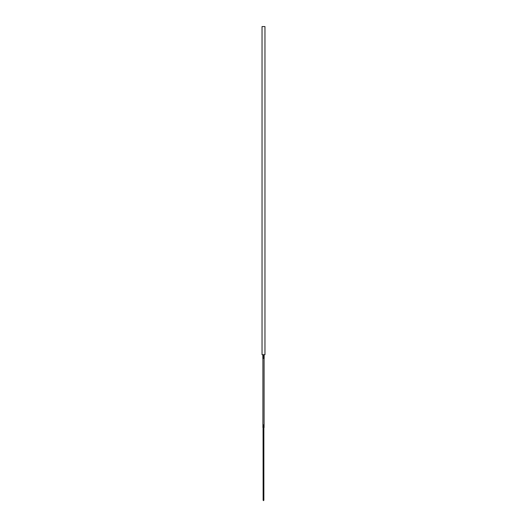 <?xml version="1.0" encoding="UTF-8"?>
<svg xmlns="http://www.w3.org/2000/svg" width="527" height="527" viewBox="0 0 527 527"><rect width="100%" height="100%" fill="white"/><g stroke="black" fill="none" stroke-linecap="round" stroke-linejoin="round"><path stroke-width="0.79" d="M262.933 356.1L263.5 356.1L262.933 356.1L262.841 355.429L264.159 355.429L263.5 355.514L263.5 356.1L264.159 356.186L263.5 356.1M263.862 500.288L263.138 500.288L263.5 500.65L263.862 500.288L263.862 427.68L263.065 427.68L263.138 500.288M263.5 426.877L262.914 426.956L264.086 426.218L264.007 426.877L263.5 426.877L264.007 426.877M264.067 356.977L263.5 356.977L264.067 356.977L264.159 357.649L263.5 357.556L263.5 356.977L262.933 356.977L262.841 357.649L264.067 357.556M262.993 424.834L263.5 424.834L263.5 425.421L262.993 425.421L262.993 424.834L264.007 424.834L264.086 425.5L263.5 425.421L264.007 425.421M263.5 424.834L264.007 424.834M264.962 26.567L262.038 26.567L262.038 354.711L264.962 354.711L264.962 26.567L262.038 26.567M262.933 356.977L263.5 356.977M262.914 424.755L262.914 358.36L264.086 358.36L264.086 424.755M262.993 426.297L263.5 426.297L262.914 426.218L262.993 426.877M262.993 425.421L263.5 425.421M264.067 356.1L264.067 355.514M263.5 426.297L264.007 426.297M263.5 355.514L262.933 355.514M263.5 357.556L262.933 357.556M262.914 426.956L262.914 427.535L264.086 427.535L264.086 426.956M264.159 355.429L264.159 354.783L262.914 354.711M264.159 357.649L264.159 358.288L262.914 358.36M262.841 356.186L262.841 356.884M264.086 426.218L264.086 425.5M262.841 357.649L262.841 358.288M264.159 356.186L264.159 356.884M262.914 426.218L262.914 425.5M262.841 354.783L262.841 355.429"/></g></svg>

